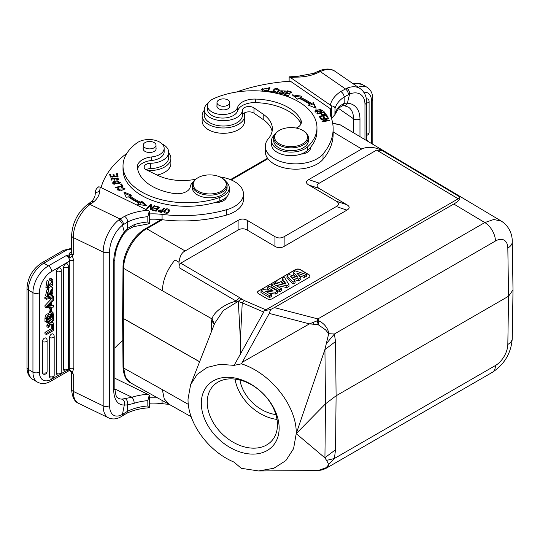 <?xml version="1.0" encoding="UTF-8"?>
<svg xmlns="http://www.w3.org/2000/svg" width="540" height="540" viewBox="0 0 540 540"><rect width="100%" height="100%" fill="white"/><g stroke="black" fill="none" stroke-linecap="round" stroke-linejoin="round"><path stroke-width="0.81" d="M169.209 404.365L130.505 382.793L125.483 377.136L123.66 368.057A2.174 1.262 -0.4 0 1 123.012 367.166C123.674 375.678 126.171 380.889 130.505 382.786M199.685 361.746L123.282 318.398A6.291 3.605 119.6 0 0 123.282 318.485L123.66 368.057L162.344 389.624L164.228 398.851L169.196 404.332M214.245 324.526L211.687 320.564L211.046 332.802M211.687 320.564L212.018 318.917C213.449 312.343 225.119 303.554 236.27 301.144L238.126 301.367L223.29 310.554L214.67 323.399M179.118 267.658L236.27 301.144A8.681 4.955 -59.7 0 1 239.855 297.756L180.718 263.189C179.53 263.696 178.997 265.181 179.118 267.658L178.97 262.265L174.994 259.916C167.036 269.69 162.824 279.963 162.344 290.729L123.66 268.394C123.464 254.394 134.46 235.46 146.678 228.751A2.174 1.256 60 0 0 145.577 228.636C133.461 235.339 122.857 253.591 123.012 267.496L122.634 317.547M174.994 259.916L179.044 262.224C179.759 256.291 181.791 252.531 185.119 250.952L238.113 220.354L238.086 230.074C241.164 228.326 244.235 228.346 247.293 230.121L247.32 220.401C244.249 218.646 241.184 218.632 238.113 220.354M247.32 220.401L274.941 236.628L274.914 246.348C277.985 248.103 281.057 248.117 284.121 246.395L346.937 210.134C349.92 208.359 349.92 206.57 346.937 204.768L336.326 201.184C339.316 202.986 339.316 204.775 336.326 206.55L346.937 210.134M284.121 246.395L284.148 236.675C281.084 238.397 278.012 238.383 274.941 236.628M284.148 236.675L336.326 206.55M336.326 201.184L308.704 184.964L319.309 188.541C316.325 186.739 316.325 184.95 319.309 183.181L376.65 150.08L458.19 198.801L265.896 309.825L244.337 300.55A8.681 4.138 113.3 0 0 242.244 302.825L263.723 312.059L234.137 365.357L219.821 364.325L207.164 367.416L197.168 374.382L190.627 384.676L214.805 323.048M319.309 183.181L308.704 179.597C305.721 181.373 305.721 183.161 308.704 184.964M308.704 179.597L361.699 149C367.713 146.347 374.51 146.833 382.084 150.464L376.65 150.08M332.701 123.37L340.342 124.895L501.282 221.076C510.287 226.881 512.372 236.014 512.271 241.711A15.194 8.768 -0.9 0 0 512.271 241.677M263.723 312.059L264.215 310.662L270.594 309.548L274.374 307.604L453.782 204.025C458.44 201.393 460.445 199.017 459.79 196.904L382.084 150.464M453.782 204.025L484.799 222.561L493.736 219.51L501.282 221.076M513 289.953L508.552 296.231L507.823 344.432A17.361 9.936 -59.6 0 1 495.443 365.513A15.194 8.768 -120 0 1 492.298 372.357C504.542 364.304 511.205 352.964 512.271 338.351A15.194 8.768 -179.1 0 1 507.823 344.432M316.271 470.583L318.154 470.529A8.681 1.64 86.6 0 0 318.242 470.536L322.137 469.942L325.89 468.43L328.219 466.101L328.691 464.495L334.388 458.494L495.443 365.513M326.585 343.4L334.388 333.99L328.691 333.707L324.803 349.886L296.231 433.627L293.571 448.679L285.863 460.593L273.854 468.254L258.66 470.961L241.292 468.308L233.955 462.071C208.413 451.487 187.522 422.8 188.035 398.999L190.627 384.676M240.394 339.613L238.309 301.475L242.244 302.825L240.394 339.613L240.307 354.409M241.61 298.91L238.126 301.367L241.751 299.025L239.855 297.749M270.594 309.548L269.237 313.403L241.427 363.825L234.137 365.357M269.237 313.403L309.454 323.865L318.154 324.668A8.681 0.851 -98.9 0 0 317.304 320.787A8.681 6.352 -174.6 0 1 318.938 320.915L318.154 324.668L325.586 329.879L328.691 333.707L328.253 331.169C326.7 326.632 323.595 323.217 318.938 320.915L317.891 318.924L317.304 320.787L309.454 323.865L242.204 362.306M458.19 198.801L459.79 196.904M264.215 310.662L265.896 309.825M319.309 188.541L346.937 204.768M274.914 246.348L247.293 230.121M180.718 263.189L238.086 230.074M258.579 290.864A3.47 2.025 0.4 0 0 257.567 292.275A3.47 2.025 0.4 0 0 258.579 293.719L267.178 298.769A3.47 2.025 0.4 0 0 272.086 298.796L308.921 277.533A3.47 2.025 0.4 0 0 309.933 276.115A3.47 2.025 0.4 0 0 308.921 274.671L300.321 269.622A3.47 2.025 0.4 0 0 295.414 269.595L258.579 291.04A3.47 2.025 -179.6 0 0 257.567 292.363M214.461 323.953L212.018 318.917L162.344 290.729M309.933 276.203A3.47 2.025 -179.6 0 0 308.914 274.847L300.321 269.798A3.47 2.025 -179.6 0 0 295.414 269.777L258.579 291.04M299.059 275.656L304.344 277.486L306.464 276.264L306.349 274.509L295.454 270.918L293.294 272.16L293.186 273.922L295.481 276.5M293.038 284.013L293.072 282.177L287.037 275.778L286.929 277.533L293.038 284.013L295.117 282.812L295.036 281.043L290.493 276.5L298.478 279.052L300.854 277.682L300.935 279.457L298.478 280.874L298.478 279.052M293.166 279.173L298.478 280.874M275.522 285.181L286.855 287.584L289.042 286.322L288.968 284.546L284.411 277.29L282.346 278.485L282.521 280.651M271.195 284.924L271.073 286.686L279.666 291.735L281.732 290.54L281.637 288.779L273.152 283.79L271.195 284.924L279.68 289.906L281.637 288.779M269.224 293.423L275.67 294.043L277.675 292.882L277.587 291.114L269.096 286.132L267.287 287.179L267.165 288.941L269.285 290.183M267.287 287.179L272.997 290.534L263.081 289.602L261.09 290.756L260.969 292.518L269.561 297.567L271.485 296.46L271.391 294.692L265.538 291.256L275.656 292.228L277.587 291.114M304.344 277.486L304.351 275.663L306.349 274.509M304.351 275.663L296.73 273.024L300.854 277.682M293.072 282.177L295.036 281.043M293.294 272.16L297.769 277.202L289.15 274.556L287.037 275.778M274.212 284.418L274.32 283.115L286.855 285.768L288.968 284.546M286.855 287.584L286.855 285.768M282.346 278.485L283.453 280.118L279.295 282.521L276.446 281.887L274.32 283.115M281.246 282.953L284.202 281.246L286.119 284.074L281.246 282.953M283.5 283.473L284.162 283.088L284.202 281.246M284.162 283.088L284.587 283.723M279.666 291.735L279.68 289.906M275.67 294.043L275.656 292.228M269.561 297.567L269.575 295.738L271.391 294.692M261.09 290.756L269.575 295.738M241.427 363.825C270.965 373.228 296.919 406.276 296.231 433.627L324.803 457.772L326.585 460.39L334.388 458.494L335.529 449.766L324.803 457.772M274.374 307.604L317.891 318.924L484.799 222.561A15.194 8.768 -120 0 1 495.443 241.009L334.388 333.99L335.529 341.543L324.932 349.569L325.505 403.832L324.932 457.805M335.529 449.766L336.096 395.8L325.505 403.832L296.231 433.627M335.529 341.543L336.096 395.8L508.552 296.231L507.823 248.036A15.194 8.768 -0.9 0 0 512.271 241.711L513 289.913M326.585 460.39L328.691 464.495L327.719 465.892M318.154 470.529L325.782 467.836L327.078 466.648M201.319 403.252A44.489 31.772 -136.2 0 0 240.232 452.034A44.489 31.772 -136.2 0 0 279.146 428.159A44.489 31.772 -136.2 0 0 240.232 379.377A44.489 31.772 -136.2 0 0 201.319 403.252M207.225 402.273A40.149 28.674 -136.2 0 0 242.339 446.296A40.149 28.674 -136.2 0 0 271.303 441.322A40.149 28.674 -136.2 0 0 277.452 424.751A40.149 28.674 -136.2 0 0 242.339 380.727A40.149 28.674 -136.2 0 0 213.374 385.709A40.149 28.674 -136.2 0 0 207.225 402.273M277.013 419.425A40.149 28.674 43.8 0 1 235.022 379.107M239.909 380.032A34.506 24.644 -136.2 0 0 275.893 414.578M114.838 347.969A130.221 75.181 180 0 1 122.809 340.457M157.667 397.933A43.409 25.063 0 0 0 149.297 397.899M149.297 395.05L147.832 400.639L147.832 405.959L148.689 407.815L149.297 407.518L149.297 395.05L114.838 378.216M126.704 413.343L127.669 411.244L127.582 404.939L134.197 403.279A4.556 1.816 72.1 0 0 131.976 397.258L122.168 399.101A4.556 3.74 -91.7 0 1 124.308 405.027L127.582 404.939C127.987 402.253 127.285 400.201 125.469 398.79M71.564 372.026L71.611 389.347A4.556 2.633 0 0 0 73.238 391.365L103.167 405.864L103.167 252.045L73.238 237.553A4.556 2.633 180 0 1 71.611 235.535L71.611 252.72A4.556 2.633 0 0 0 71.624 252.95A4.556 2.633 0 0 0 73.238 254.738L71.543 254.104L72.353 255.994L73.238 254.738L73.238 237.553A26.258 13.784 115.8 0 1 90.119 204.491L120.062 218.997L118.76 219.935A4.556 2.639 -128.1 0 1 122.472 225.187L127.703 221.974C127.521 219.598 126.502 217.708 124.632 216.304L120.062 218.997C122.128 220.293 123.269 222.122 123.478 224.485M67.709 369.913L69.761 368.732L68.681 370.899L70.126 370.474L72.353 372.06L71.543 371.986L73.238 374.173L72.353 372.06L73.859 368.631L73.859 260.888L72.353 255.994L70.126 257.54L69.309 254.948L71.543 254.104M53.69 305.6L51.55 305.903L51.55 302.515L53.69 300.294L53.69 298.789L52.211 297.938L44.969 305.667L44.969 307.017L46.447 307.868L53.69 307.017L53.69 305.6L51.55 304.844M47.115 340.375A2.821 2.821 0 0 0 45.927 338.074A2.815 1.627 -60 0 0 44.449 338.168A2.815 1.627 -60 0 0 43.565 338.911A2.815 1.627 120 0 0 42.458 341.611L42.458 372.721A2.815 1.627 120 0 0 42.485 373.066A2.815 1.627 120 0 0 42.593 373.471A2.815 1.627 120 0 0 42.721 373.714A2.815 1.627 120 0 0 42.971 373.964A2.815 1.627 120 0 0 43.126 374.051A2.821 2.821 0 0 0 47.115 371.486L47.115 340.375A2.821 1.627 180 0 1 46.453 341.422A2.821 1.627 180 0 1 42.458 341.611M54.176 336.299A2.821 2.821 0 0 0 52.988 333.997A2.815 1.627 -60 0 0 51.509 334.091A2.815 1.627 -60 0 0 50.625 334.834A2.815 1.627 120 0 0 49.518 337.534L49.518 376.535A2.815 1.627 120 0 0 49.545 376.873A2.815 1.627 120 0 0 49.653 377.278A2.815 1.627 120 0 0 49.781 377.521A2.815 1.627 120 0 0 50.031 377.771A2.815 1.627 120 0 0 50.186 377.865A2.821 2.821 0 0 0 54.176 375.293L54.176 336.299A2.821 1.627 180 0 1 53.514 337.345A2.821 1.627 180 0 1 49.518 337.534M56.578 373.505A2.821 1.627 0 0 0 59.596 373.748A2.821 1.627 0 0 0 61.236 372.269L61.236 270.203A2.821 2.821 0 0 0 60.048 267.901A2.815 1.627 -60 0 0 58.57 267.988A2.815 1.627 -60 0 0 57.685 268.738A2.815 1.627 120 0 0 56.578 271.438L56.578 373.505A2.815 1.627 120 0 0 56.606 373.849A2.815 1.627 120 0 0 56.714 374.254A2.815 1.627 120 0 0 56.842 374.497A2.815 1.627 120 0 0 57.085 374.746A2.815 1.627 120 0 0 57.247 374.841M63.639 267.361A2.821 1.627 180 0 0 66.65 267.604A2.821 1.627 180 0 0 68.297 266.125A2.821 2.821 0 0 0 67.109 263.824A2.815 1.627 -60 0 0 65.624 263.918A2.815 1.627 -60 0 0 64.746 264.661A2.815 1.627 120 0 0 63.639 267.361L63.639 369.434A2.815 1.627 120 0 0 64.301 370.757A2.821 2.821 0 0 0 68.297 368.192A2.821 1.627 0 0 1 66.65 369.677A2.821 1.627 0 0 1 63.639 369.434M53.075 324.526L53.69 324.884L52.67 325.472L51.199 324.614L51.894 324.216M51.199 324.614L51.199 328.786L52.67 329.636L46.447 333.227L44.969 332.377L51.199 328.786M44.969 332.377L44.969 333.713L46.447 334.564L53.69 330.379L53.69 324.884M52.076 322.286L53.69 323.17L51.739 322.738L53.69 320.078L53.69 318.539L50.888 322.508L49.417 321.658L50.74 319.781M48.148 321.273L49.417 321.658M50.888 322.508L48.391 321.752L48.391 323.257L46.913 321.988M48.614 322.873L46.913 325.168L46.913 326.734L48.391 327.584L50.935 323.959L53.69 324.689L53.69 323.17M53.811 296.413L52.333 295.562L44.847 297.378L44.847 298.431L46.325 299.281L53.811 297.473L53.811 296.413L46.325 298.228L44.847 297.378M47.797 292.187L47.331 293.841M48.607 289.933L47.135 289.082L45.556 295.691L47.027 296.541L48.607 289.933L48.688 291.161C47.034 293.483 46.899 294.833 48.29 295.198L47.48 294.732M51.293 289.521L50.416 292.403M47.837 295.184L48.29 295.198L52.988 287.84L51.334 286.902M48.884 288.374L48.29 289.744M51.57 311.513L53.048 312.363L52.387 312.248L53.69 314.57L53.69 318.08L46.447 322.259L46.447 318.992C46.892 315.542 48.02 314.199 49.822 314.962L52.387 312.248L51.536 311.756M49.748 311.904L48.37 314.03M48.344 314.111C46.548 313.349 45.421 314.692 44.969 318.141L44.969 321.408L46.447 322.259M51.3 280.841L51.158 282.616L47.392 286.139M48.539 281.158L47.068 280.307L45.887 287.381L47.358 288.232L48.539 281.158L48.796 282.312L47.898 286.895L52.63 283.466L52.265 280.901M52.96 279.518L51.482 278.667L49.815 278.579L49.532 280.071L51.01 280.922L51.287 279.43L52.96 279.518L52.373 285.809L47.358 288.232M49.039 308.09L50.099 307.483L51.57 308.333L50.51 308.941L49.039 308.09L49.039 311.492L50.51 312.343L51.57 311.735L51.57 308.333M69.309 254.948L66.069 255.683C68.31 256.871 69.538 258.64 69.761 260.989L51.665 271.438A17.361 10.024 -60 0 0 39.386 292.707A4.556 2.633 180 0 1 33.23 292.862A4.556 2.633 180 0 1 32.94 292.707L28.337 290.048L28.337 369.434A21.917 12.656 120 0 0 32.873 379.471L37.476 382.124A21.917 12.656 -60 0 1 32.94 372.094L32.94 292.707A21.917 12.656 -60 0 1 48.438 265.856A4.556 2.633 60 0 1 51.665 271.438M41.553 262.973C32.623 269.021 27.77 277.425 27 288.185A4.556 2.633 180 0 0 28.337 290.048A21.917 12.656 120 0 1 43.834 263.203L65.731 250.56A4.556 2.633 -120 0 0 63.45 250.337L41.553 262.973A4.556 2.633 60 0 1 43.834 263.203L48.438 265.856L66.069 255.683L70.126 257.54M69.613 257.283L69.012 255.056A7.162 4.138 0 0 1 70.679 252.194L71.611 251.552M69.613 370.643L68.641 370.906M70.126 370.474L69.829 370.724L71.611 372.134M71.611 235.535C72.448 222.649 77.76 212.294 87.534 204.458A4.556 2.849 55.5 0 1 90.119 204.491L91.017 203.877A4.556 2.849 -124.5 0 0 88.439 203.843A4.556 2.849 -124.5 0 0 88.432 203.843L91.132 201.785M99.63 191.707A4.556 3.713 -174.6 0 0 95.087 195.001C94.966 197.154 93.629 199.429 91.091 201.818L94.102 201.515A34.722 20.047 0 0 0 99.63 191.707A130.221 75.181 180 0 1 100.285 187.225L149.297 211.113L147.832 216.702L147.832 222.014L148.689 223.871L149.297 223.58L149.297 211.113M147.832 405.959A38.846 22.43 180 0 0 127.669 411.244L122.472 414.335A21.701 11.387 -64.2 0 1 109.586 405.54L109.586 251.721A21.701 11.387 -64.2 0 1 122.472 225.187L124.308 231.971L127.582 228.38L134.197 224.654A4.556 1.816 72.1 0 1 133.38 226.699A4.556 1.816 72.1 0 1 133.373 226.699A4.556 1.816 72.1 0 1 133.346 226.706M148.689 223.871L133.373 226.699L127.501 229.919L127.703 221.974A38.846 22.43 0 0 1 147.832 216.702M95.634 191.288C95.594 189.797 96.647 188.285 98.8 186.746L100.285 187.225M101.075 187.609A130.221 75.181 180 0 1 126.826 153.367M162.155 143.957A19.096 11.03 180 0 1 168.71 152.273A19.096 11.03 180 0 1 167.711 155.783A19.096 11.03 180 0 1 164.241 159.361A19.096 11.03 180 0 1 150.404 163.289A6.514 3.76 0 0 0 144.16 167.049A6.514 3.76 0 0 0 146.489 169.925L157.511 175.264A39.062 22.552 0 0 0 195.656 179.253M219.888 176.924A30.382 17.543 180 0 1 243.466 194.022A30.382 17.543 180 0 1 236.358 205.294A30.382 17.543 180 0 1 226.415 209.783A99.833 57.638 180 0 1 162.081 214.394A43.409 25.063 0 0 0 149.297 213.955M163.748 211.781C166.084 214.191 168.075 213.698 169.729 210.296C167.427 207.913 165.436 208.406 163.748 211.781L163.735 211.572M154.771 205.848L154.109 205.632L151.072 208.71L151.382 204.734L150.674 204.505L146.812 208.427L147.474 208.643L150.505 205.565L150.201 209.534L150.903 209.77L154.771 205.848M131.558 195.19L123.842 191.95L126.272 197.579L128.203 196.709A75.31 43.477 0 0 0 138.956 203.141L137.383 204.221L147.042 205.821L141.71 201.251L140.359 202.183A73.136 42.228 180 0 1 129.911 195.932L131.558 195.19M159.496 207.151L155.459 206.05L155.068 206.537L158.389 207.434L157.262 208.825L154.264 208.015L153.88 208.494L156.87 209.304L155.851 210.553L152.658 209.689L152.267 210.168L156.175 211.228L159.496 207.151M113.798 181.487L112.631 182.844L119.408 183.836L120.602 182.453L113.798 181.487L113.798 182.263M123.039 186.179L121.48 183.965L120.623 184.167L121.851 185.909L115.472 187.407L115.796 187.88L123.039 186.179M116.849 180.272L118.145 179.894L118.935 178.835L111.814 179.05L112.995 178.254L112.745 177.788L110.909 179.084L117.578 178.018L117.99 178.787L116.586 179.82L116.849 180.272M118.044 176.486L117.41 173.657L116.492 173.725L117.018 176.054L114.379 176.249L113.906 174.157L113.002 174.224L113.474 176.324L111.098 176.499L110.592 174.265L109.681 174.332L110.302 177.073L118.044 176.486M121.244 187.738L122.884 187.711L124.092 188.716L118.031 189.365L118.888 188.487L118.287 188.102L117.139 189.358L120.616 190.951L125.01 188.744L121.088 187.218L121.244 187.738M137.585 168.784A17.361 10.024 180 0 1 151.652 160.481A15.194 8.768 0 0 0 164.153 151.855L164.153 148.304A15.194 8.768 180 0 1 151.652 156.938A17.361 10.024 0 0 0 137.376 166.806A17.361 10.024 0 0 0 137.396 167.285A49.484 28.566 0 0 0 155.014 187.799A49.484 28.566 0 0 0 173.867 193.489A13.021 7.52 0 0 0 190.256 186.853A19.535 11.279 180 0 1 193.576 181.44M123.012 165.915L123.012 169.459A63.808 36.835 0 0 0 145.807 197.681A63.808 36.835 0 0 0 214.886 202.541A10.854 6.264 0 0 0 224.127 200.326A10.854 6.264 0 0 0 226.591 197.012A19.535 11.279 0 0 0 229.25 191.335L229.25 187.792A19.535 11.279 180 0 1 219.821 197.444A63.808 36.835 180 0 1 145.807 194.137A63.808 36.835 180 0 1 123.012 165.915A63.808 36.835 180 0 1 137.126 142.803A15.194 8.768 180 0 1 158.726 141.588A15.194 8.768 180 0 1 164.153 148.304M164.43 208.258L163.688 208.096L162.56 209.81L157.977 210.951L158.72 211.781L161.649 212.47L164.43 208.258M149.297 219.274A43.409 25.063 180 0 1 162.081 219.713A99.833 57.638 0 0 0 226.415 215.102A30.382 17.543 0 0 0 236.358 210.613A30.382 17.543 0 0 0 243.466 199.341L243.466 194.022M146.07 169.702A6.514 3.76 180 0 1 150.404 168.608A19.096 11.03 0 0 0 164.241 164.68A19.096 11.03 0 0 0 168.71 157.592L168.71 152.273M225.045 198.322A10.854 6.264 180 0 1 225.639 198.956M214.886 202.541A63.808 36.835 0 0 0 219.821 200.988A19.535 11.279 0 0 0 226.591 197.012M225.862 181.44A19.535 11.279 180 0 1 229.25 187.792M156.013 148.048A6.514 3.76 180 0 1 156.121 148.73A6.514 3.76 180 0 1 152.361 152.138A6.514 3.76 180 0 1 145.422 151.612A6.514 3.76 180 0 1 143.1 148.73A6.514 3.76 180 0 1 143.208 148.048M198.052 177.687L197.438 178.045A17.361 10.024 0 0 0 192.355 185.132L192.355 187.792A17.361 10.024 0 0 0 198.558 195.466A17.361 10.024 0 0 0 217.053 196.877A17.361 10.024 0 0 0 227.084 187.792L227.084 185.132A17.361 10.024 0 0 0 221.994 178.045L221.38 177.687A16.497 9.524 0 0 0 220.32 177.127A16.497 9.524 0 0 0 198.052 177.687A16.497 9.524 0 0 0 199.118 191.72A16.497 9.524 0 0 0 221.879 190.856A16.497 9.524 0 0 0 221.38 177.687M155.716 146.293A6.406 3.699 180 0 1 148.635 148.838A6.406 3.699 180 0 1 143.208 145.186A6.406 3.699 180 0 1 143.498 144.072A6.406 3.699 180 0 1 150.579 141.534A6.406 3.699 180 0 1 156.013 145.186A6.406 3.699 180 0 1 155.716 146.293M192.355 185.132A17.361 10.024 0 0 0 198.558 192.814A17.361 10.024 0 0 0 217.053 194.218A17.361 10.024 0 0 0 227.084 185.132M168.71 152.894A21.269 12.278 180 0 1 170.876 158.301A21.269 12.278 180 0 1 165.901 166.192A21.269 12.278 180 0 1 147.731 170.532M157.154 175.095A21.269 12.278 0 0 0 165.901 171.504A21.269 12.278 0 0 0 170.876 163.613L170.876 158.301M163.822 212.078L164.835 210.593M168.912 210.215L169.655 211.059M168.642 212.537L168.953 210.499L167.454 212.591L164.552 211.545L165.983 209.5L168.953 210.499M164.552 211.545L164.592 212.922M154.109 206.516L154.109 205.632M150.505 205.565L150.275 209.56M150.674 204.505L150.674 205.565L151.301 205.774M151.072 208.71L151.072 209.594M124.403 193.253L130.343 195.737M140.359 202.183L140.359 203.243A73.136 42.228 0 0 1 129.911 196.999L129.911 195.932M141.71 201.251L141.71 202.318L140.359 203.243M141.71 202.318L145.503 205.565M138.632 204.424L138.956 203.141M158.389 207.913L158.787 208.022M155.459 206.644L155.459 206.05M152.658 209.689L152.658 210.276M155.851 210.553L155.851 211.14M156.87 209.304L156.87 210.371L156.168 211.228M154.264 208.015L154.264 208.595M157.262 208.825L157.262 209.891L158.389 208.501L158.389 207.434M156.87 209.783L157.262 209.891M112.772 183.384L113.535 182.689M119.698 182.304L120.454 182.986M119.691 183.688L119.711 182.446L114.804 183.944L113.515 182.851L118.361 181.359L119.711 182.446M113.515 182.851L113.535 184.072M121.271 185.078L122.391 186.327M121.48 185.031L121.48 183.965M121.851 185.909L121.851 186.455M117.977 179.975L117.99 178.787M111.064 179.638L111.814 179.091M112.745 177.788L112.745 178.308M111.814 179.05L111.847 180.326M114.183 180.4L115.331 178.477M117.963 178.571L118.8 179.341M116.728 174.771L117.41 174.724L117.808 176.506M117.41 174.724L117.41 173.657M110.592 174.265L110.977 177.019M109.917 175.379L110.592 175.325M111.098 176.499L111.098 177.012M113.474 176.324L113.474 176.83M113.906 174.157L114.257 176.769M113.238 175.271L113.906 175.216M114.379 176.249L114.379 176.762M117.018 176.054L117.018 176.56M124.079 188.568L124.835 189.257M117.315 189.898L118.037 189.297M118.287 188.102L118.287 188.879M118.031 189.365L118.037 190.519M124.079 189.911L124.092 188.716M162.23 210.796L163.816 209.183M163.688 209.156L163.688 208.096M158.159 211.43L158.841 210.762M162.56 209.81L162.56 210.87M161.521 212.443L162.23 210.303L161.237 212.382M161.237 211.815L158.834 210.87L158.834 211.93M159.145 211.91L159.145 211.309C158.504 210.053 159.536 209.716 162.23 210.303M127.501 229.919L124.47 233.003C118.3 241.778 115.088 250.634 114.838 259.558A4.556 2.633 180 0 1 113.771 261.245A30.382 15.944 115.8 0 1 124.308 231.971L124.477 233.003M123.478 413.694L122.553 415.793L121.304 416.57A4.556 3.044 -120.6 0 0 122.472 414.335L124.308 405.027A30.382 15.944 115.8 0 1 113.771 390.251L113.771 261.245M53.69 298.789L46.447 306.518L44.969 305.667M46.447 306.518L46.447 307.868M47.628 306.518A12.569 7.256 -60 0 1 48.661 306.301L50.605 306.045L50.605 303.494L47.628 306.518M48.85 305.296L50.605 306.045M52.67 325.472L52.67 329.636M46.447 333.227L46.447 334.564M53.291 318.31L53.69 318.539M48.391 321.752L47.858 321.442M48.391 323.257L50.085 323.723L48.391 326.018L46.913 325.168M48.391 326.018L48.391 327.584M46.325 298.228L46.325 299.281M52.988 287.84L52.65 293.807L51.239 295.11L51.152 293.902L52.333 289.17L50.882 290.291L49.977 294.253L47.027 296.541M51.152 293.902L50.22 293.369M49.943 294.354L51.239 295.11M48.067 313.855L49.822 314.962M51.26 313.632L51.287 316.359L52.67 317.156L52.353 313.834M52.211 313.787L50.807 314.665L50.429 318.452L52.67 317.156M47.453 318.573L48.026 318.242L49.41 319.039L47.459 320.166C47.527 316.528 48.134 315.212 49.288 316.204L49.106 315.988M49.41 319.039L49.288 316.204L48.823 315.934M52.637 314.435L51.685 313.882M50.416 316.859L51.287 316.359M48.026 316.339L48.026 318.242M52.117 280.834L51.01 280.922M51.287 279.43L49.815 278.579M50.51 308.941L50.51 312.343M149.297 403.211A43.409 25.063 180 0 1 162.081 403.65A99.833 57.638 0 0 0 169.196 404.359L191.214 416.759M279.389 130.376L278.775 130.734A17.361 10.024 0 0 0 273.692 137.822L273.692 140.656A17.361 10.024 0 0 0 277.756 147.096A17.361 10.024 0 0 0 296.993 150.073A17.361 10.024 0 0 0 308.414 140.656L308.414 137.822A17.361 10.024 0 0 0 304.351 131.375A17.361 10.024 0 0 0 303.332 130.734L302.717 130.376A16.497 9.524 0 0 0 279.389 130.376A16.497 9.524 0 0 0 278.417 143.228A16.497 9.524 0 0 0 301.658 144.403A16.497 9.524 0 0 0 303.689 130.99A16.497 9.524 0 0 0 302.717 130.376M273.692 137.822A17.361 10.024 0 0 0 277.756 144.261A17.361 10.024 0 0 0 296.993 147.238A17.361 10.024 0 0 0 308.414 137.822M330.311 114.379A43.409 25.063 180 0 1 330.379 114.035L330.379 108.716A43.409 25.063 0 0 0 330.068 111.719A43.409 25.063 0 0 0 330.993 116.876A99.833 57.638 180 0 1 333.133 128.729A99.833 57.638 180 0 1 323.015 154.015A30.382 17.543 180 0 1 315.238 159.759A30.382 17.543 180 0 1 282.865 162.216A30.382 17.543 180 0 1 265.322 146.32A30.382 17.543 180 0 1 268.407 138.625A39.062 22.552 0 0 0 272.363 128.729A39.062 22.552 0 0 0 263.223 114.237L253.976 107.872A6.514 3.76 0 0 0 246.888 106.724A6.514 3.76 0 0 0 242.48 110.126A19.096 11.03 180 0 1 235.676 118.118A19.096 11.03 180 0 1 215.325 119.664A19.096 11.03 180 0 1 204.296 109.674L204.296 114.986A19.096 11.03 0 0 0 215.325 124.983A19.096 11.03 0 0 0 235.676 123.437A19.096 11.03 0 0 0 242.48 115.445A6.514 3.76 180 0 1 246.888 112.043A6.514 3.76 180 0 1 253.976 113.184L263.223 119.549A39.062 22.552 180 0 1 272.093 131.389M265.322 146.32L265.322 151.632A30.382 17.543 0 0 0 282.865 167.535A30.382 17.543 0 0 0 315.238 165.071A30.382 17.543 0 0 0 323.015 159.327A99.833 57.638 0 0 0 333.133 134.048L333.133 128.729M308.448 149.546A10.854 6.264 180 0 1 309.474 150.552M289.136 81.277L289.136 76.856L290.378 77.47L331.506 105.914L331.506 118.375M330.379 108.716L290.378 81.196A130.221 75.181 180 0 0 236.324 92.077M297.999 76.262L298.141 77.092A34.722 20.047 0 0 0 315.137 73.906L313.497 73.373L297.999 76.262L289.136 76.856M334.989 108.641A38.846 22.43 0 0 1 344.156 97.004L349.596 94.055A4.556 2.585 68 0 0 346.937 88.202L340.754 91.53C342.799 92.799 343.933 94.622 344.156 97.004L344.23 103.302L339.566 106.09A4.556 3.247 -135.9 0 1 338.857 107.98L334.901 114.683L334.989 108.641C334.962 106.981 333.801 106.076 331.506 105.914M331.506 118.382L334.901 114.683M313.477 73.379L317.23 71.746A4.556 2.39 64.2 0 1 317.237 71.739A4.556 2.39 64.2 0 1 319.221 72.124L315.137 73.906M368.145 99.347A2.815 1.627 120 0 0 367.902 99.097A2.815 1.627 120 0 0 367.295 98.921A2.815 1.627 120 0 0 367.018 98.948A2.815 1.627 120 0 0 366.572 99.11A2.815 1.627 120 0 0 366.424 99.191A2.815 1.627 -60 0 0 366.377 99.218M359.971 136.627L359.971 119.104A30.382 19.001 124.5 0 0 347.409 103.167A4.556 3.335 93.9 0 1 344.169 105.698A4.556 3.335 93.9 0 1 344.162 105.698L342.077 105.962L338.857 107.98M346.937 88.202A26.258 16.423 -55.5 0 1 360.288 88.688C364.52 91.894 366.62 96.424 366.586 102.269A4.556 2.633 180 0 1 364.959 104.288A21.701 13.574 -55.5 0 0 349.596 94.055L347.409 103.167L344.23 103.302L342.144 105.941M366.586 139.745L367.376 140.204L366.647 140.616M367.376 141.055L367.376 140.204M204.296 109.674A19.096 11.03 180 0 1 208.285 102.931M321.732 111.301L322.522 110.18L315.671 109.937L314.861 111.085L321.732 111.301M316.966 113.535L317.291 113.954L320.18 113.191C322.529 115.182 324.236 115.229 325.316 113.339L324.068 111.659L316.966 113.535M292.12 94.797L297.729 99.252L299.018 98.3A73.136 42.228 180 0 1 309.839 104.335L308.239 105.111L316.143 108.189L313.375 102.614L311.499 103.525A75.31 43.477 0 0 0 300.362 97.315L301.874 96.201L292.12 94.797M284 94.817L288.394 96.12L288.812 95.647L285.201 94.574L286.423 93.211L289.676 94.176L290.095 93.704L286.841 92.738L287.935 91.51L291.411 92.543L291.829 92.07L287.577 90.808L284 94.817M319.127 116.323L320.672 118.739L321.536 118.557L320.267 116.566L322.758 116.033L323.906 117.828L324.763 117.646L323.622 115.85L325.863 115.371L327.091 117.288L327.956 117.099L326.457 114.764L319.127 116.323M320.915 119.165L321.118 119.59L327.031 118.625L321.975 121.331L322.198 121.784L329.711 120.555L329.508 120.136L323.602 121.095L328.651 118.388L328.435 117.943L320.915 119.165M279.315 90.187L279.301 89.951C276.703 87.453 274.523 87.898 272.754 91.273C275.319 93.751 277.506 93.305 279.301 89.951L279.301 90.436M267.354 91.665L271.391 92.185L271.593 91.665L268.414 91.26L269.912 87.372L269.055 87.264L267.354 91.665M282.933 92.516L282.089 93.724C280.429 93.602 279.76 93.103 280.084 92.225L279.288 92.09L279.086 92.921L284.229 92.914L281.495 90.801L284.465 91.031L284.357 91.409L285.161 91.557L285.35 90.99L280.611 90.855L282.933 92.516L283.325 94.075M279.963 93.818L280.084 92.225M296.257 128.075A13.021 7.52 0 0 0 301.374 122.101A13.021 7.52 0 0 0 300.922 120.136A49.484 28.566 0 0 0 291.067 109.249A49.484 28.566 0 0 0 255.542 99.077A17.361 10.024 0 0 0 237.62 107.311A15.194 8.768 180 0 1 226.571 114.23A15.194 8.768 180 0 1 211.032 111.389A15.194 8.768 180 0 1 207.475 105.752L207.475 109.296A15.194 8.768 0 0 0 211.032 114.932A15.194 8.768 0 0 0 232.2 116.127A15.194 8.768 0 0 0 237.62 110.855A17.361 10.024 180 0 1 255.542 102.62A49.484 28.566 180 0 1 291.067 112.793A49.484 28.566 180 0 1 300.922 123.68A13.021 7.52 180 0 1 301.01 123.876M271.519 140.832L271.519 144.376A19.535 11.279 0 0 0 276.089 151.625A19.535 11.279 0 0 0 292.673 155.614A19.535 11.279 0 0 0 300.888 154.116A10.854 6.264 0 0 0 306.625 152.692A10.854 6.264 0 0 0 310.5 147.893A10.854 6.264 0 0 0 310.459 147.359A63.808 36.835 0 0 0 316.966 131.153L316.966 127.609A63.808 36.835 180 0 1 307.773 146.664A19.535 11.279 180 0 1 276.089 148.082A19.535 11.279 180 0 1 271.519 140.832A19.535 11.279 180 0 1 274.448 134.892M264.897 91.402L266.99 90.153L266.159 89.93L265.268 90.727L262.224 89.438L267.32 88.317L261.34 89.363L262.69 91.186M315.029 111.605L315.738 110.95M321.644 110.153L322.346 110.714M315.731 111.044L320.078 109.222L321.651 110.207L317.365 112.023L315.731 111.044L315.731 112.158M321.644 111.362L321.651 110.207M323.933 112.759L324.068 111.659M320.537 113.657L321.017 113.528M324.068 112.725L325.316 114.406M321.017 112.968L323.561 112.3L324.439 113.501C323.365 114.662 322.225 114.48 321.017 112.968L321.368 114.487M324.439 113.501L324.439 114.608M324.439 114.419L324.439 113.582M293.753 96.093L300.665 97.092M311.499 103.525L311.499 104.585A75.31 43.477 180 0 0 300.362 98.375L300.362 97.315M313.375 102.614L313.375 103.68L311.499 104.585M313.375 103.68L315.488 107.933M309.454 105.584L309.839 104.328M287.577 90.808L287.604 91.874M284.749 95.04L287.577 91.868M286.841 92.738L286.841 93.332M285.201 94.574L285.201 95.175M326.457 114.764L326.457 115.823L327.355 117.227M319.727 117.261L320.267 117.146M323.089 116.546L323.622 116.431M323.622 115.85L324.169 117.774M320.267 116.566L320.935 118.685M328.435 117.943L328.435 118.51M323.602 121.095L323.602 121.554M329.508 120.136L329.508 120.589M327.031 118.625L327.031 119.259M272.828 91.557L273.956 90.086M278.377 89.849L279.227 90.747M273.611 91.078L275.225 89.026L278.424 90.187L276.878 92.192L273.611 91.078L273.659 92.448M278.1 92.225L278.424 90.187M269.055 87.264L269.055 88.331L269.521 88.385M267.746 91.719L269.055 88.331M268.414 91.26L268.414 91.8M279.227 93.258L279.956 93.272M279.288 92.09L279.288 93.157M280.847 91.375L281.495 90.916M284.465 91.058L285.167 91.55M283.325 92.981L284.006 93.454M207.475 105.752A15.194 8.768 180 0 1 213.138 98.921A63.808 36.835 180 0 1 302.042 103.93A63.808 36.835 180 0 1 316.966 127.609M300.888 154.116A19.535 11.279 0 0 0 307.773 150.208A63.808 36.835 0 0 0 310.459 147.359M229.797 105.442A6.514 3.76 180 0 1 229.905 106.13A6.514 3.76 180 0 1 225.626 109.661A6.514 3.76 180 0 1 218.41 108.547A6.514 3.76 180 0 1 216.884 106.13A6.514 3.76 180 0 1 216.992 105.442M229.075 104.288A6.406 3.699 180 0 1 221.879 106.171A6.406 3.699 180 0 1 216.992 102.58A6.406 3.699 180 0 1 217.715 100.879A6.406 3.699 180 0 1 224.917 98.996A6.406 3.699 180 0 1 229.797 102.58A6.406 3.699 180 0 1 229.075 104.288M266.159 89.93L266.159 90.97M261.401 89.883L262.487 88.398M262.224 89.438L262.312 91.017M244.175 113.069A21.269 12.278 180 0 1 244.667 115.695A21.269 12.278 180 0 1 237.067 125.105A21.269 12.278 180 0 1 214.407 126.826A21.269 12.278 180 0 1 202.129 115.695A21.269 12.278 180 0 1 204.296 110.295M202.129 115.695L202.129 121.014A21.269 12.278 0 0 0 214.407 132.145A21.269 12.278 0 0 0 237.067 130.417A21.269 12.278 0 0 0 244.667 121.014L244.667 115.695M162.344 389.624L188.339 404.372M123.012 367.166L122.634 317.594L123.282 318.485L199.658 361.82M123.012 267.502L123.66 268.394L123.282 318.398A2.174 1.242 0.4 0 1 122.634 317.507M185.119 250.952L146.678 228.751L162.297 219.74M333.133 131.929L361.699 149M267.935 158.747L231.215 179.948M495.443 241.009A17.361 10.112 -60.4 0 1 507.823 248.036M244.337 300.55L241.751 299.025M313.828 324.25L313.409 322.238M147.832 400.639A38.846 22.43 0 0 0 134.197 403.279M147.953 394.254A43.409 25.063 0 0 0 131.976 397.258L114.838 388.962M71.611 389.347C72.144 397.096 74.5 401.774 78.671 403.38A26.258 13.784 115.8 0 1 73.238 391.365L73.238 374.173A4.556 2.633 180 0 1 71.611 372.161M37.489 382.131A21.917 12.656 -60 0 1 37.476 382.124C41.533 384.264 45.947 383.974 50.72 381.267L68.674 370.899M27 288.185L27 367.571A4.556 2.633 0 0 0 28.337 369.434L32.94 372.094A4.556 2.633 0 0 0 33.23 372.249A4.556 2.633 0 0 0 39.386 372.094L39.386 292.707M73.859 368.631A3.038 1.755 180 0 0 69.761 368.732L69.761 260.989A3.038 1.755 0 0 1 73.859 260.888M39.386 372.094A17.361 10.024 -60 0 0 42.991 380.045A17.361 10.024 -60 0 0 51.665 379.181L58.786 375.064M60.649 373.99L65.846 370.994M65.731 250.56A8.249 4.759 180 0 1 71.611 249.163M70.679 252.194A2.606 1.627 -124.5 0 0 71.611 252.396M51.665 379.181A4.556 2.633 60 0 1 50.72 381.267M109.586 251.721A4.556 2.633 180 0 1 103.167 252.045A26.258 13.784 -64.2 0 1 118.76 219.935M91.017 203.877L94.102 201.515M134.197 224.654A38.846 22.43 180 0 1 147.832 222.014M147.953 210.316A43.409 25.063 0 0 0 124.632 216.304M162.081 214.394L162.081 219.713M226.415 209.783L226.415 215.102M150.404 163.289L150.404 168.608M219.821 197.444L219.821 200.988M151.652 160.481L151.652 156.938M167.454 213.158L167.454 212.591M114.804 184.478L114.804 183.944M113.771 390.251A4.556 2.633 0 0 0 114.838 388.564C115.567 394.517 116.404 397.487 117.349 397.474L118.55 398.365A25.826 13.554 115.8 0 0 122.168 399.101M78.671 403.38L108.594 417.879A26.258 13.784 -64.2 0 1 103.167 405.864A4.556 2.633 0 0 0 109.586 405.54M48.661 306.301L48.155 306.005M42.458 372.721A2.821 1.627 0 0 0 46.453 372.533A2.821 1.627 0 0 0 47.115 371.486M49.518 376.535A2.821 1.627 0 0 0 53.514 376.339A2.821 1.627 0 0 0 54.176 375.293M61.236 270.203A2.821 1.627 180 0 1 59.596 271.681A2.821 1.627 180 0 1 56.578 271.438M47.716 292.599L49.187 293.45M46.447 318.992L44.969 318.141M49.41 317.25L48.026 316.454M52.63 283.466L51.158 282.616M162.081 400.397L162.081 403.65M290.378 77.47A130.221 75.181 180 0 1 298.141 77.092M340.754 91.53A43.409 25.063 0 0 0 330.379 104.996M348.428 94.608C348.246 92.232 347.24 90.329 345.418 88.891L320.294 71.604L319.221 72.124M334.989 113.96A38.846 22.43 180 0 1 339.566 106.09M320.294 71.604A4.556 2.39 -115.8 0 0 318.303 71.226C325.283 68.249 330.912 68.317 335.178 71.408A26.258 16.423 124.5 0 0 320.294 71.604M358.155 87.224A21.917 12.656 -60 0 1 366.937 87.203L362.34 84.557A21.917 12.656 120 0 0 354.024 84.375M366.937 87.203A21.917 12.656 -60 0 1 366.944 87.21C370.825 89.654 372.782 93.616 372.823 99.11A4.556 2.633 180 0 1 371.486 100.967L371.486 143.512M363.805 92.259A17.361 10.024 -60 0 1 367.882 93.015A17.361 10.024 -60 0 1 371.486 100.967M353.552 132.793L353.552 118.78L338.459 108.398M359.971 119.104A4.556 2.633 180 0 1 353.552 118.78A25.826 16.153 124.5 0 0 348.408 107.089L344.169 105.698M364.959 139.61L364.959 104.288M366.586 134.129A2.821 1.627 0 0 0 368.084 133.758A2.821 1.627 0 0 0 369.09 132.509A2.821 2.821 0 0 1 366.586 135.311M369.09 132.509L369.09 101.399A2.821 1.627 180 0 1 368.084 102.647A2.821 1.627 180 0 1 366.586 103.019M323.015 159.327L323.015 154.015M263.223 119.549L263.223 114.237M253.976 107.872L253.976 113.184M242.48 115.445L242.48 110.126M315.671 110.997L315.671 109.937M317.365 112.023L317.365 112.502M276.878 92.192L276.878 92.779M282.089 93.724L282.089 94.244M255.542 102.62L255.542 99.077M300.922 120.136L300.922 123.68M237.62 110.855L237.62 107.311M307.773 150.208L307.773 146.664M265.268 91.334L265.268 90.727M267.55 158.22L230.459 179.631M161.217 219.611L145.577 228.636M332.654 123.113L340.295 124.868M512.271 338.351L513 290.156M325.89 468.43L492.298 372.357M258.647 470.961L316.42 470.583M316.433 470.583L318.08 470.543A8.681 8.681 0 0 0 318.242 470.536M122.553 415.793L126.738 413.323C132.948 410.238 140.272 408.395 148.689 407.815M69.471 370.764L69.829 370.724M87.534 204.458L88.432 203.843M95.087 195.001L95.681 190.721M220.354 200.792L220.354 201.987M143.208 145.186L143.208 149.411M156.013 145.186L156.013 149.411M114.838 259.558L114.838 388.564M121.304 416.57C116.978 419.195 112.739 419.627 108.594 417.879M63.45 250.337L71.611 248.326M27 367.571C27.041 373.059 28.998 377.028 32.873 379.471M57.26 374.841A2.821 2.821 0 0 0 61.236 372.269M68.297 266.125L68.297 368.192M317.237 71.739L318.303 71.226M372.823 144.308L372.823 99.11M335.178 71.408L360.288 88.688M366.586 102.269L366.586 140.582M353.038 83.7L356.015 83.16L362.34 84.557M369.09 101.399A2.821 2.821 0 0 0 367.902 99.097M284.465 92.09L284.465 91.031M281.495 91.861L281.495 90.801M216.992 102.58L216.992 106.812M229.797 102.58L229.797 106.812"/></g></svg>
